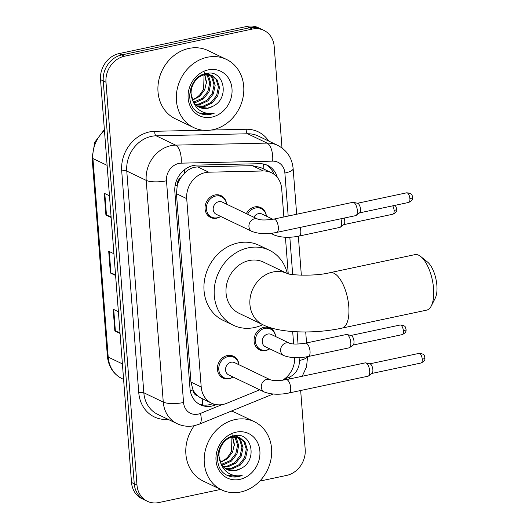 <?xml version="1.0" encoding="UTF-8"?>
<svg xmlns="http://www.w3.org/2000/svg" width="529" height="529" viewBox="0 0 529 529"><rect width="100%" height="100%" fill="white"/><g stroke="black" fill="none" stroke-linecap="round" stroke-linejoin="round"><path stroke-width="0.79" d="M269.737 348.829A12.101 10.481 -64.4 0 1 265.756 350.542A12.101 10.481 -64.4 0 1 259.633 349.861A12.101 10.481 -64.4 0 1 254.304 337.773A12.101 10.481 -64.4 0 1 263.978 327.352A12.101 10.481 -64.4 0 1 270.101 328.033A12.101 10.481 -64.4 0 1 275.622 336.556M246.329 213.637A12.101 10.481 -64.4 0 1 254.707 206.932A12.101 10.481 -64.4 0 1 260.83 207.613A12.101 10.481 -64.4 0 1 266.358 216.13M233.064 377.018A12.101 10.481 -64.4 0 1 229.083 378.731A12.101 10.481 -64.4 0 1 222.96 378.05A12.101 10.481 -64.4 0 1 217.631 365.962A12.101 10.481 -64.4 0 1 227.305 355.541A12.101 10.481 -64.4 0 1 233.428 356.222A12.101 10.481 -64.4 0 1 238.949 364.739M220.712 216.454A12.101 10.481 -64.4 0 1 216.731 218.166A12.101 10.481 -64.4 0 1 210.608 217.485A12.101 10.481 -64.4 0 1 205.278 205.397A12.101 10.481 -64.4 0 1 214.946 194.976A12.101 10.481 -64.4 0 1 221.069 195.657A12.101 10.481 -64.4 0 1 226.597 204.174M283.861 216.963L281.699 188.846A22.694 19.652 115.6 0 0 271.317 172.672L260.566 167.514L252.287 165.67L197.667 166.88L194.203 167.323C190.658 168.229 187.497 170.107 184.707 172.957L180.792 177.711A7.565 6.553 115.6 0 0 177.195 185.256A22.694 6.295 175.6 0 1 175.106 185.659M271.317 172.672A22.694 19.652 115.6 0 0 263.369 170.979L208.757 172.189A22.694 19.652 115.6 0 0 205.226 172.606A22.694 19.652 115.6 0 0 186.711 198.633L201.205 386.99A22.694 19.652 115.6 0 0 211.58 403.171A22.694 19.652 115.6 0 0 226.544 403.369L259.752 389.813M197.568 395.791A22.694 19.652 -64.4 0 1 192.92 389.609L192.953 389.992A7.565 6.553 115.6 0 0 197.568 395.791L200.346 397.742L211.58 403.171M177.195 185.256L177.228 185.633A22.694 19.652 -64.4 0 1 180.792 177.711M177.228 185.633L176.455 193.713L190.949 382.077L192.92 389.609M293.635 343.989L292.676 331.564M288.232 273.764L285.422 237.25M282.512 380.252A22.694 19.652 115.6 0 0 294.666 357.677M277.302 177.407A22.694 19.652 115.6 0 0 267.634 165.392A22.694 19.652 115.6 0 0 259.686 163.706L196.881 165.094A22.694 19.652 115.6 0 0 193.349 165.511A22.694 19.652 115.6 0 0 174.834 191.538L190.004 388.61A22.694 19.652 115.6 0 0 200.379 404.784A22.694 19.652 115.6 0 0 215.336 404.983L216.222 404.625M220.646 489.424L158.839 502.55A22.694 19.652 -64.4 0 1 147.36 501.274A22.694 19.652 -64.4 0 1 136.985 485.1L105.985 82.24A22.694 19.652 -64.4 0 1 124.5 56.213L252.34 29.069A22.694 19.652 -64.4 0 1 263.819 30.338A22.694 19.652 -64.4 0 1 274.194 46.519L282.003 147.948M300.664 390.501L305.193 449.379A22.694 19.652 -64.4 0 1 286.678 475.399L259.752 481.119M147.36 501.274L141.904 498.662A22.694 19.652 -64.4 0 1 131.523 482.481L100.53 79.621A22.694 19.652 -64.4 0 1 119.038 53.601L246.878 26.45L249.609 27.759A22.694 19.652 -64.4 0 1 261.088 29.029A22.694 19.652 -64.4 0 0 249.609 27.759L121.769 54.91L249.609 27.759L252.34 29.069M100.53 79.621L103.254 80.93A22.694 19.652 -64.4 0 1 121.769 54.91A22.694 19.652 -64.4 0 0 103.254 80.93L134.254 483.79L103.254 80.93L105.985 82.24M144.629 499.971A22.694 19.652 -64.4 0 1 134.254 483.79A22.694 19.652 -64.4 0 0 144.629 499.971M212.684 403.647L212.612 403.68A22.694 19.652 -64.4 0 1 199.043 404.07M266.246 164.797A22.694 19.652 -64.4 0 1 273.976 174.253M119.99 332.549L115.395 331.167A6.05 1.68 175.6 0 1 114.839 330.956L120.057 333.462M118.384 311.72L113.166 309.22L114.839 330.956M111.07 216.619L106.474 215.237A6.05 1.68 175.6 0 1 105.912 215.025L111.136 217.525M109.463 195.79L104.246 193.29L105.912 215.025M115.527 274.584L110.931 273.202A6.05 1.68 175.6 0 1 110.376 272.99L115.6 275.49M113.927 253.755L108.703 251.255L110.376 272.99M246.878 26.45A22.694 19.652 -64.4 0 1 258.364 27.726L263.819 30.338M212.856 129.724A37.817 32.752 -64.4 0 1 193.72 127.595A37.817 32.752 -64.4 0 1 177.063 89.831A37.817 32.752 -64.4 0 1 207.282 57.264A37.817 32.752 -64.4 0 1 226.412 59.387A37.817 32.752 -64.4 0 1 243.076 97.157A37.817 32.752 -64.4 0 1 212.856 129.724M193.72 127.595L175.304 118.767A37.817 32.752 -64.4 0 1 158.647 81.003A37.817 32.752 -64.4 0 1 188.866 48.437A37.817 32.752 -64.4 0 1 207.996 50.559L226.412 59.387M196.98 105.866L203.374 106.058L211.17 102.421L216.632 95.418L218.404 86.968L216.097 79.39L211.792 75.383M197.456 106.217L204.458 106.574L212.248 102.937L217.717 95.934L219.482 87.49L217.181 79.905L212.341 75.627L211.256 75.105L203.586 74.219M212.341 75.627L204.101 74.86C194.725 76.85 187.98 90.023 192.503 99.776A17.093 14.805 -64.4 0 0 199.268 107.275A17.093 14.805 -64.4 0 0 207.917 108.233A17.093 14.805 -64.4 0 0 212.598 106.408C230.591 98.374 223.833 68.896 206.436 73.445C188.846 75.68 183.219 105.549 199.056 112.935L199.367 113.087M195.188 104.2L199.043 103.982L206.839 100.345L212.301 93.342L214.073 84.891L211.765 77.313L209.464 74.688M208.988 74.298L207.447 73.3M195.618 104.656L200.121 104.497L207.917 100.86L213.385 93.858L215.151 85.414L212.85 77.829L210.066 74.82M209.577 74.457L208.009 73.551M193.614 102.064L202.508 98.268L207.97 91.266L209.742 82.815L206.899 74.483M206.482 73.967L206.079 73.511M193.984 102.646L195.79 102.421L203.586 98.784L209.054 91.782L210.82 83.337L208.519 75.753L207.566 74.49M207.13 74L206.548 73.425M204.055 74.873L203.639 89.189L200.339 94.162A17.093 14.805 -64.4 0 1 192.444 99.637M192.622 100.087L199.77 96.285L204.723 89.705L206.502 81.955L204.796 74.715M190.116 90.426L193.66 103.023M198.97 107.123L207.705 108.134L212.598 106.408M208.247 69.874A24.658 21.352 -64.4 0 1 232 88.832A24.658 21.352 -64.4 0 1 211.884 117.114A24.658 21.352 -64.4 0 1 188.132 98.149A24.658 21.352 -64.4 0 1 208.247 69.874M199.056 112.935C202.673 114.714 206.535 115.183 210.648 114.337L214.265 113.199L210.311 113.59C201.377 113.206 195.439 108.604 192.503 99.776M203.949 71.263L206.442 83.218M199.109 112.961L210.522 114.277L214.265 113.199M420.813 256.591L427.531 262.04A20.803 8.656 78 0 1 436.881 285.448A20.803 8.656 78 0 1 435.215 298.23L431.294 305.934A28.368 11.797 -102 0 0 433.562 288.517A28.368 11.797 -102 0 0 420.813 256.591A28.368 11.797 -102 0 0 414.881 254.641L330.103 272.647A28.368 11.797 78 0 1 348.783 306.522A28.368 11.797 78 0 1 341.886 328.139L426.665 310.133A28.368 11.797 -102 0 0 431.294 305.934M287.201 273.467L263.548 262.133A28.368 24.565 115.6 0 0 249.199 260.539A28.368 24.565 115.6 0 0 226.538 284.966A28.368 24.565 115.6 0 0 239.029 313.294L262.9 324.733C279.081 333.138 314.286 334.123 341.886 328.139M262.794 324.68A41.599 36.032 -64.4 0 1 254.356 327.563A41.599 36.032 -64.4 0 1 233.309 325.229A41.599 36.032 -64.4 0 1 214.986 283.683A41.599 36.032 -64.4 0 1 248.22 247.863A41.599 36.032 -64.4 0 1 269.274 250.197A41.599 36.032 -64.4 0 1 287.313 273.506M233.309 325.229L223.079 320.323A41.599 36.032 -64.4 0 1 204.749 278.776A41.599 36.032 -64.4 0 1 237.99 242.956A41.599 36.032 -64.4 0 1 259.038 245.291L269.274 250.197M276.68 232.41C267.158 234.334 258.952 234.023 252.049 231.477L216.308 214.344A6.811 5.898 -64.4 0 1 213.306 207.547A6.811 5.898 -64.4 0 1 218.748 201.681A6.811 5.898 -64.4 0 1 222.193 202.065L257.934 219.198C260.876 220.262 266.186 220.223 273.857 219.092A6.811 2.83 78 0 1 278.34 227.219A6.811 2.83 78 0 1 278.366 227.629A6.811 2.83 78 0 1 276.68 232.41L355.673 215.634A6.811 2.83 78 0 0 356.176 215.396A6.811 2.83 78 0 0 357.333 210.443A6.811 2.83 78 0 0 353.762 202.448A6.811 2.83 78 0 0 353.398 202.323A6.811 2.83 78 0 0 352.85 202.316L273.857 219.092M220.666 216.434A11.347 9.826 -64.4 0 1 217.359 217.763A11.347 9.826 -64.4 0 1 211.62 217.128A11.347 9.826 -64.4 0 1 206.621 205.801A11.347 9.826 -64.4 0 1 215.687 196.028A11.347 9.826 -64.4 0 1 221.426 196.669A11.347 9.826 -64.4 0 1 226.551 204.154M353.398 202.323L357.677 203.315A4.92 2.043 78 0 1 357.935 203.407A4.92 2.043 78 0 1 360.514 209.18A4.92 2.043 78 0 1 359.68 212.757L356.176 215.396M289.039 392.974C279.517 394.899 271.304 394.588 264.401 392.042L228.66 374.909A6.811 5.898 -64.4 0 1 225.665 368.111A6.811 5.898 -64.4 0 1 231.1 362.246A6.811 5.898 -64.4 0 1 234.545 362.63L270.286 379.762C273.235 380.827 278.538 380.787 286.209 379.657A6.811 2.83 78 0 1 290.692 387.783A6.811 2.83 78 0 1 290.719 388.193A6.811 2.83 78 0 1 289.039 392.974L368.032 376.198A6.811 2.83 78 0 0 368.534 375.96A6.811 2.83 78 0 0 369.685 371.008A6.811 2.83 78 0 0 366.114 363.013A6.811 2.83 78 0 0 365.757 362.887A6.811 2.83 78 0 0 365.202 362.881L286.209 379.657M233.024 376.998A11.347 9.826 -64.4 0 1 229.712 378.328A11.347 9.826 -64.4 0 1 223.972 377.693A11.347 9.826 -64.4 0 1 218.973 366.366A11.347 9.826 -64.4 0 1 228.039 356.592A11.347 9.826 -64.4 0 1 233.778 357.227A11.347 9.826 -64.4 0 1 238.91 364.719M365.757 362.887L370.029 363.879A4.92 2.043 78 0 1 370.293 363.972A4.92 2.043 78 0 1 372.872 369.745A4.92 2.043 78 0 1 372.039 373.322L368.534 375.96M253.88 217.254A6.811 5.898 -64.4 0 1 258.509 213.637A6.811 5.898 -64.4 0 1 261.954 214.02L272.918 219.277M247.598 214.245A11.347 9.826 -64.4 0 1 255.447 207.983A11.347 9.826 -64.4 0 1 261.187 208.618A11.347 9.826 -64.4 0 1 266.312 216.11M344.134 218.08A4.92 2.043 78 0 1 344.736 220.943A4.92 2.043 78 0 1 343.903 224.521L340.398 227.166A6.811 2.83 78 0 1 339.896 227.397L299.123 236.06C289.594 237.984 281.388 237.673 274.485 235.127A6.811 5.898 -64.4 0 1 272.29 233.144M340.894 218.768A6.811 2.83 78 0 1 340.398 227.166M283.749 355.548L265.333 346.72A6.811 5.898 -64.4 0 1 262.338 339.922A6.811 5.898 -64.4 0 1 267.773 334.063A6.811 5.898 -64.4 0 1 271.218 334.44L289.634 343.268C292.583 344.333 297.887 344.3 305.557 343.162A6.811 2.83 78 0 1 306.47 343.301A6.811 2.83 78 0 1 310.067 351.699A6.811 2.83 78 0 1 308.387 356.48C298.865 358.404 290.652 358.093 283.749 355.548A6.811 5.898 -64.4 0 1 280.681 351.104A6.811 5.898 -64.4 0 1 286.189 342.891A6.811 5.898 -64.4 0 1 289.634 343.268M305.557 343.162L346.33 334.5A6.811 2.83 78 0 1 346.885 334.513A6.811 2.83 78 0 1 347.242 334.639A6.811 2.83 78 0 1 350.595 340.967A6.811 2.83 78 0 1 349.662 347.586A6.811 2.83 78 0 1 349.16 347.824L308.387 356.48M269.697 348.809A11.347 9.826 -64.4 0 1 266.385 350.145A11.347 9.826 -64.4 0 1 260.645 349.504A11.347 9.826 -64.4 0 1 255.646 338.176A11.347 9.826 -64.4 0 1 264.712 328.403A11.347 9.826 -64.4 0 1 270.451 329.045A11.347 9.826 -64.4 0 1 275.583 336.537M346.885 334.513L351.163 335.505A4.92 2.043 78 0 1 351.421 335.598A4.92 2.043 78 0 1 354 341.364A4.92 2.043 78 0 1 353.167 344.948L349.662 347.586M240.728 492.003A37.817 32.752 -64.4 0 1 221.598 489.88A37.817 32.752 -64.4 0 1 204.935 452.116A37.817 32.752 -64.4 0 1 235.154 419.55A37.817 32.752 -64.4 0 1 254.29 421.673A37.817 32.752 -64.4 0 1 270.947 459.443A37.817 32.752 -64.4 0 1 240.728 492.003M221.598 489.88L203.182 481.053A37.817 32.752 -64.4 0 1 194.262 425.7M224.858 468.152L231.246 468.337L239.042 464.707L244.51 457.704L246.276 449.253L243.975 441.669L239.67 437.668M225.334 468.502L232.33 468.859L240.126 465.222L245.595 458.22L247.36 449.776L245.053 442.191L240.219 437.913L239.134 437.39L231.457 436.504M240.219 437.913L231.98 437.146C222.597 439.136 215.858 452.308 220.375 462.062A17.093 14.805 -64.4 0 0 227.146 469.56A17.093 14.805 -64.4 0 0 235.795 470.519A17.093 14.805 -64.4 0 0 240.477 468.694C258.469 460.66 251.705 431.181 234.307 435.731C216.725 437.966 211.097 467.834 226.934 475.221L227.239 475.373M223.059 466.485L226.915 466.261L234.711 462.63L240.179 455.628L241.945 447.177L239.637 439.599L237.342 436.974M236.86 436.584L235.359 435.579M223.489 466.942L227.999 466.783L235.795 463.146L241.264 456.143L243.029 447.699L240.721 440.115L237.944 437.099M237.448 436.742L235.888 435.836M221.492 464.35L230.379 460.554L235.848 453.551L237.614 445.101L234.777 436.769M234.36 436.253L233.957 435.797M221.863 464.931L223.668 464.707L231.464 461.07L236.932 454.067L238.698 445.623L236.39 438.038L235.445 436.769M235.008 436.286L234.426 435.711M231.927 437.159L231.517 451.475L228.217 456.441A17.093 14.805 -64.4 0 1 220.315 461.916M220.5 462.372L227.642 458.57L232.601 451.991L234.373 444.241L232.674 436.994M217.994 452.712L221.539 465.308M226.842 469.408L235.577 470.413L240.477 468.694M236.126 432.153A24.658 21.352 -64.4 0 1 259.878 451.118A24.658 21.352 -64.4 0 1 239.763 479.4A24.658 21.352 -64.4 0 1 216.011 460.435A24.658 21.352 -64.4 0 1 236.126 432.153M226.934 475.221C230.545 476.999 234.407 477.469 238.519 476.622L242.143 475.485L238.189 475.875C229.249 475.492 223.317 470.889 220.375 462.062M231.821 433.549L234.321 445.504M231.285 411.112A37.817 32.752 -64.4 0 1 235.874 412.845L254.29 421.673M226.981 475.247L238.4 476.563L242.143 475.485M197.667 166.88L208.757 172.189M202.607 404.983A22.694 8.2 -112.2 0 0 202.071 398.615M263.878 169.101A22.694 10.388 -91.3 0 0 263.455 164.016M184.707 172.957A22.694 10.388 -91.3 0 0 184.634 169.617M192.953 389.992A22.694 6.295 175.6 0 1 190.228 390.508M176.455 193.713L186.711 198.633M252.287 165.67L263.369 170.979M190.949 382.077L201.205 386.99M288.186 216.044L284.88 173.043A15.129 13.099 115.6 0 0 272.66 161.133L181.183 163.157A15.129 13.099 115.6 0 0 178.828 163.435A15.129 13.099 115.6 0 0 166.49 180.786L183.55 402.503A15.129 13.099 115.6 0 0 198.117 414.134A15.129 13.099 115.6 0 0 200.438 413.42L221.922 404.652M183.55 402.503A15.129 4.199 -4.4 0 1 163.269 402.093L146.209 180.376A30.259 26.205 -64.4 0 1 170.893 145.673A30.259 26.205 -64.4 0 1 175.602 145.125L156.161 135.808A30.259 26.205 115.6 0 0 151.453 136.356A30.259 26.205 115.6 0 0 126.768 171.059L143.828 392.776A30.259 26.205 115.6 0 0 157.668 414.339L177.103 423.663A30.259 26.205 -64.4 0 1 163.269 402.093L143.828 392.776A3.782 1.051 175.6 0 0 138.763 392.67L121.703 170.953A3.782 1.051 175.6 0 1 126.768 171.059L146.209 180.376A15.129 4.199 -4.4 0 0 166.49 180.786M177.103 423.663C182.624 426.242 188.403 426.91 194.441 425.666L199.334 424.159A15.129 5.469 -112.2 0 0 200.438 413.42M121.703 170.953A34.041 29.479 -64.4 0 1 149.469 131.919A34.041 29.479 -64.4 0 1 154.766 131.298L202.911 130.227M211.078 130.048L246.243 129.268A34.041 29.479 -64.4 0 1 268.712 141.051M168.136 419.365A34.041 29.479 -64.4 0 1 138.763 392.67M124.5 56.213L119.038 53.601M136.985 485.1L131.523 482.481M181.183 163.157A15.129 6.923 -91.3 0 0 175.602 145.125L267.079 143.095L247.638 133.777L156.161 135.808A3.782 1.732 88.7 0 1 154.766 131.298M272.66 161.133A15.129 6.923 -91.3 0 0 267.079 143.095A30.259 26.205 -64.4 0 1 277.679 145.349L258.238 136.026A30.259 26.205 115.6 0 0 247.638 133.777A3.782 1.732 88.7 0 1 246.243 129.268M283.934 379.339L289.284 377.151A15.129 13.099 115.6 0 0 299.308 360.52L299.083 357.644M298.039 344.055L297.1 331.822M292.689 274.571L289.819 237.217M289.674 378.916A15.129 5.469 -112.2 0 0 289.284 377.151M299.308 360.52A15.129 4.199 -4.4 0 0 307.475 356.665M284.88 173.043A15.129 4.199 -4.4 0 0 293.139 168.612C292.061 157.959 286.903 150.203 277.679 145.349M212.612 403.68L215.336 404.983M104.451 130.603A30.259 26.205 115.6 0 0 92.932 158.555L108.207 357.088A30.259 26.205 115.6 0 0 122.047 378.658C113.358 374.129 108.471 366.657 107.394 356.242A7.565 2.096 -4.4 0 0 108.207 357.088L122.397 363.892M107.123 165.359L92.932 158.555A7.565 2.096 175.6 0 1 92.119 157.708L94.797 142.182L104.372 129.585M110.931 273.202L109.265 251.52M106.474 215.237L104.802 193.554M115.395 331.167L113.722 309.485M287.187 273.467A28.368 24.565 115.6 0 0 273.07 271.985A28.368 24.565 115.6 0 0 249.933 304.512A28.368 24.565 115.6 0 0 262.9 324.733M408.705 202.435C413.956 199.77 412.25 197.76 412.587 197.251C411.846 196.028 413.294 193.27 406.662 192.814A4.92 2.043 78 0 1 409.902 198.686A4.92 2.043 78 0 1 408.705 202.435L359.515 212.883M412.587 197.251A4.92 1.362 175.6 0 1 409.902 198.686M252.049 231.477A6.811 5.898 -64.4 0 1 248.98 227.027A6.811 5.898 -64.4 0 1 254.489 218.814A6.811 5.898 -64.4 0 1 257.934 219.198M421.064 363C426.314 360.335 424.602 358.325 424.939 357.816C424.198 356.592 425.647 353.835 419.021 353.379A4.92 2.043 78 0 1 422.254 359.251A4.92 2.043 78 0 1 421.064 363L371.867 373.448M424.939 357.816A4.92 1.362 175.6 0 1 422.254 359.251M264.401 392.042A6.811 5.898 -64.4 0 1 261.333 387.592A6.811 5.898 -64.4 0 1 266.841 379.379A6.811 5.898 -64.4 0 1 270.286 379.762M392.69 205.834A4.92 2.043 78 0 1 394.118 210.456A4.92 2.043 78 0 1 392.928 214.199L343.731 224.646M394.766 205.397L395.89 206.515L396.803 209.015A4.92 1.362 175.6 0 1 394.118 210.456M300.122 227.43A6.811 2.83 78 0 1 300.803 231.279A6.811 2.83 78 0 1 299.123 236.06M402.192 334.626C407.442 331.961 405.736 329.951 406.074 329.441C405.326 328.218 406.775 325.454 400.149 325.004A4.92 2.043 78 0 1 403.389 330.876A4.92 2.043 78 0 1 402.192 334.626L352.995 345.073M406.074 329.441A4.92 1.362 175.6 0 1 403.389 330.876M302.244 376.245L306.522 366.848L307.607 356.639M306.555 342.951L305.709 331.967M301.345 275.206L298.343 236.218M296.657 214.245L293.139 168.612M199.334 424.159L273.103 394.039M107.394 356.242L92.119 157.708M122.047 378.658L123.594 379.399M330.103 272.647C315.383 276.508 289.27 275.192 287.115 273.44M211.62 217.128L207.646 215.224M221.426 196.669L217.452 194.765M406.662 192.814L357.472 203.262M223.972 377.693L219.998 375.788M233.778 357.227L229.811 355.329M419.021 353.379L369.824 363.826M270.729 233.322L274.485 235.127M261.187 208.618L257.213 206.713M392.928 214.199C398.178 211.534 396.466 209.524 396.803 209.015M260.645 349.504L256.671 347.606M270.451 329.045L266.484 327.14M400.149 325.004L350.952 335.452"/></g></svg>
